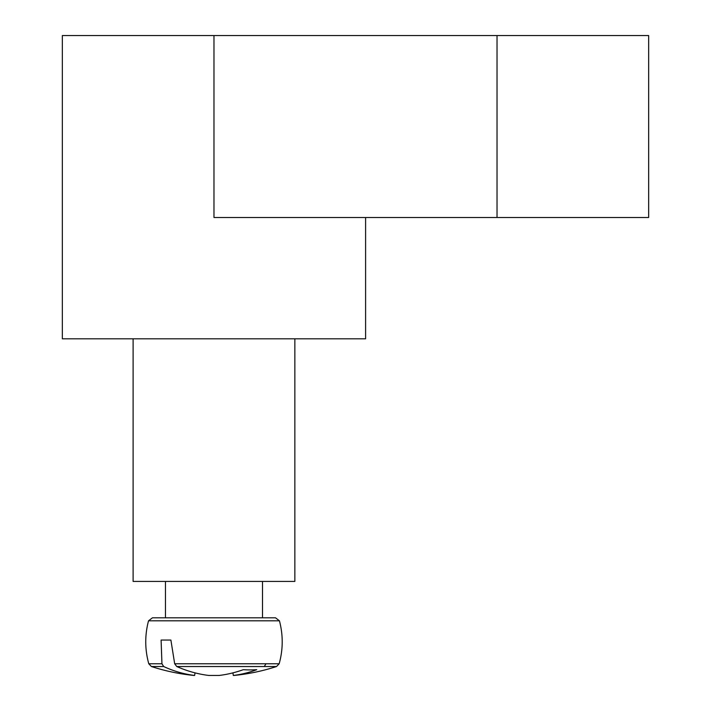 <?xml version="1.0" encoding="UTF-8"?>
<svg xmlns="http://www.w3.org/2000/svg" width="711" height="711" viewBox="0 0 711 711"><rect width="100%" height="100%" fill="white"/><g stroke="black" fill="none" stroke-linecap="round" stroke-linejoin="round"><path stroke-width="1.07" d="M365.605 217.504L365.605 338.809L294.852 338.809L294.852 581.42L133.108 581.42L133.108 338.809L62.346 338.809L62.346 35.55L213.975 35.55L213.975 217.504L648.654 217.504L648.654 35.55L213.975 35.55M294.852 338.809L133.108 338.809M275.521 617.815L152.43 617.815L148.528 620.81L279.432 620.81L275.521 617.815L279.432 620.81C283.218 635.154 283.129 649.472 279.174 663.772L174.675 663.772L176.763 666.527L276.535 666.527L279.174 663.772C283.129 649.472 283.218 635.154 279.432 620.81C283.218 635.154 283.129 649.472 279.174 663.772L276.535 666.527A202.173 202.173 0 0 1 234.017 675.45L233.332 675.45A202.031 142.316 82.9 0 0 256.742 669.682A199.338 140.423 82.9 0 1 243.286 669.682A202.031 142.316 -82.9 0 1 219.166 675.45L208.794 675.45A202.031 142.316 82.9 0 1 176.763 666.527M165.459 581.42L165.459 617.815L262.501 617.815L262.501 581.42M161.948 663.772L148.777 663.772L151.416 666.527L163.69 666.527L161.948 663.772L161.095 640.051L170.889 640.051L174.675 663.772M148.777 663.772L151.416 666.527L148.777 663.772C144.822 649.472 144.742 635.154 148.528 620.81C144.742 635.154 144.822 649.472 148.777 663.772L151.416 666.527L148.777 663.772C144.822 649.472 144.742 635.154 148.528 620.81C144.742 635.154 144.822 649.472 148.777 663.772C144.822 649.472 144.742 635.154 148.528 620.81C144.742 635.154 144.822 649.472 148.777 663.772L151.416 666.527A202.173 202.173 0 0 0 193.934 675.45L194.618 675.45A202.031 142.316 -82.9 0 1 163.69 666.527M195.054 672.873L194.618 675.45M232.897 672.873L233.332 675.45M161.095 640.051L170.889 640.051M266.003 663.772L264.261 666.527M497.025 35.55L497.025 217.504M148.528 620.81L152.43 617.815M279.174 663.772L276.535 666.527L279.174 663.772C283.129 649.472 283.218 635.154 279.432 620.81C283.218 635.154 283.129 649.472 279.174 663.772L276.535 666.527L279.174 663.772C283.129 649.472 283.218 635.154 279.432 620.81"/></g></svg>
